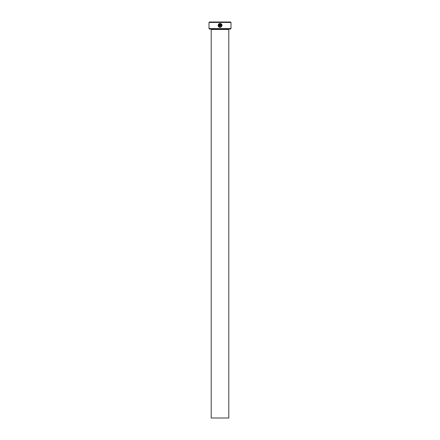<?xml version="1.0" encoding="UTF-8"?>
<svg xmlns="http://www.w3.org/2000/svg" width="440" height="440" viewBox="0 0 440 440"><rect width="100%" height="100%" fill="white"/><g stroke="black" fill="none" stroke-linecap="round" stroke-linejoin="round"><path stroke-width="0.66" d="M220.666 23.529L220.292 23.452C222.662 24.893 222.596 26.213 220.094 27.412C218.24 26.972 217.729 25.894 218.559 24.173L218.84 24.453C218.213 25.823 218.631 26.675 220.094 27.016L219.252 26.774M218.532 25.718L218.515 25.267M219.544 27.335L220.814 27.28M221.969 24.783L221.601 24.134M221.1 23.716L220.677 23.535M219.302 25.828L219.5 23.958L218.84 23.892L219.896 23.452L219.896 25.63L219.302 26.224L219.896 25.63M231 28.6L230.56 29.04L209.44 29.04L209 28.6L231 28.6L231 22.44L209 22.44L209.44 22L230.56 22L231 22.44M228.8 418L211.2 418L211.2 29.48L228.8 29.48L228.8 418M210.76 29.04A0.44 0.44 0 0 1 211.2 29.48M229.24 29.04A0.44 0.44 0 0 0 228.8 29.48M221.084 26.675L220.094 27.016C221.931 26.318 222.129 25.295 220.688 23.958L220.688 26.224L220.292 26.224L220.292 23.452M219.302 26.224L218.708 25.63L219.104 25.63M209 28.6L209 22.44M219.12 24.173L219.5 23.958M219.335 23.595L218.84 23.892M218.273 24.646L218.301 26.279M220.688 23.958L221.656 25.729L221.458 26.246"/></g></svg>
